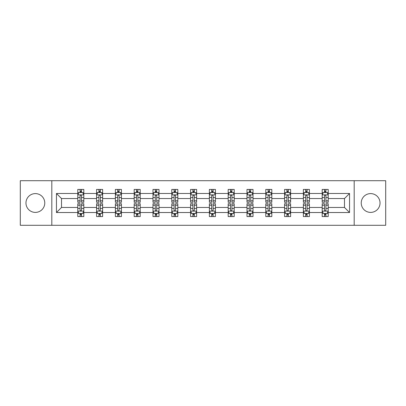 <?xml version="1.0" encoding="UTF-8"?>
<svg xmlns="http://www.w3.org/2000/svg" width="406" height="406" viewBox="0 0 406 406"><rect width="100%" height="100%" fill="white"/><g stroke="black" fill="none" stroke-linecap="round" stroke-linejoin="round"><path stroke-width="0.61" d="M370.637 193.601A9.399 9.399 0 0 0 361.233 203A9.399 9.399 0 0 0 370.637 212.399A9.399 9.399 0 0 0 380.036 203A9.399 9.399 0 0 0 370.637 193.601M35.363 193.601A9.399 9.399 0 0 0 25.964 203A9.399 9.399 0 0 0 35.363 212.399A9.399 9.399 0 0 0 44.767 203A9.399 9.399 0 0 0 35.363 193.601M354.184 225.294L385.7 225.294L385.7 180.706L354.184 180.706L354.184 225.294L51.816 225.294L51.816 180.706L20.3 180.706L20.3 225.294L51.816 225.294M328.215 212.521L328.215 207.461L344.486 207.461L349.546 212.521L328.215 212.521L328.215 216.56L325.927 216.56L325.927 213.485M354.184 180.706L51.816 180.706M322.186 212.521L309.413 212.521L309.413 207.461L322.186 207.461L322.186 216.56L328.215 216.56L328.215 213.338L327.084 213.338M309.413 212.521L309.413 216.56L307.124 216.56L307.124 213.485M303.389 212.521L290.615 212.521L290.615 207.461L303.389 207.461L303.389 216.56L309.413 216.56L309.413 213.338L308.281 213.338M290.615 212.521L290.615 216.56L288.326 216.56L288.326 213.485M284.591 212.521L271.812 212.521L271.812 207.461L284.591 207.461L284.591 216.56L290.615 216.56L290.615 213.338L289.483 213.338M271.812 212.521L271.812 216.56L269.523 216.56L269.523 213.485M265.788 212.521L253.014 212.521L253.014 207.461L265.788 207.461L265.788 216.56L271.812 216.56L271.812 213.338L270.68 213.338M253.014 212.521L253.014 216.56L250.725 216.56L250.725 213.485M246.99 212.521L234.211 212.521L234.211 207.461L246.99 207.461L246.99 216.56L253.014 216.56L253.014 213.338L251.882 213.338M234.211 212.521L234.211 216.56L231.922 216.56L231.922 213.485M228.187 212.521L215.413 212.521L215.413 207.461L228.187 207.461L228.187 216.56L234.211 216.56L234.211 213.338L233.08 213.338M215.413 212.521L215.413 216.56L213.125 216.56L213.125 213.485M209.389 212.521L196.611 212.521L196.611 207.461L209.389 207.461L209.389 216.56L215.413 216.56L215.413 213.338L214.282 213.338M196.611 212.521L196.611 216.56L194.322 216.56L194.322 213.485M190.587 212.521L177.813 212.521L177.813 207.461L190.587 207.461L190.587 216.56L196.611 216.56L196.611 213.338L195.479 213.338M177.813 212.521L177.813 216.56L175.524 216.56L175.524 213.485M171.789 212.521L159.01 212.521L159.01 207.461L171.789 207.461L171.789 216.56L177.813 216.56L177.813 213.338L176.681 213.338M159.01 212.521L159.01 216.56L156.721 216.56L156.721 213.485M152.986 212.521L140.212 212.521L140.212 207.461L152.986 207.461L152.986 216.56L159.01 216.56L159.01 213.338L157.878 213.338M140.212 212.521L140.212 216.56L137.923 216.56L137.923 213.485M134.188 212.521L121.409 212.521L121.409 207.461L134.188 207.461L134.188 216.56L140.212 216.56L140.212 213.338L139.08 213.338M121.409 212.521L121.409 216.56L119.12 216.56L119.12 213.485M115.385 212.521L102.611 212.521L102.611 207.461L115.385 207.461L115.385 216.56L121.409 216.56L121.409 213.338L120.277 213.338M102.611 212.521L102.611 216.56L100.323 216.56L100.323 213.485M96.587 212.521L83.814 212.521L83.814 207.461L96.587 207.461L96.587 216.56L102.611 216.56L102.611 213.338L101.48 213.338M83.814 212.521L83.814 216.56L81.52 216.56L81.52 213.485M77.785 212.521L56.454 212.521L56.454 193.479L77.785 193.479L77.785 198.539L61.514 198.539L61.514 207.461L77.785 207.461L77.785 216.56L83.814 216.56L83.814 213.338L82.677 213.338M78.916 192.662L77.785 192.662L77.785 189.44L77.785 193.479M80.073 192.515L80.073 189.44L77.785 189.44L83.814 189.44L83.814 193.479L96.587 193.479L96.587 189.44L102.611 189.44L102.611 193.479L115.385 193.479L115.385 189.44L121.409 189.44L121.409 193.479L134.188 193.479L134.188 189.44L140.212 189.44L140.212 193.479L152.986 193.479L152.986 189.44L159.01 189.44L159.01 193.479L171.789 193.479L171.789 189.44L177.813 189.44L177.813 193.479L190.587 193.479L190.587 189.44L196.611 189.44L196.611 193.479L209.389 193.479L209.389 189.44L215.413 189.44L215.413 193.479L228.187 193.479L228.187 189.44L234.211 189.44L234.211 193.479L246.99 193.479L246.99 189.44L253.014 189.44L253.014 193.479L265.788 193.479L265.788 189.44L271.812 189.44L271.812 193.479L284.591 193.479L284.591 189.44L290.615 189.44L290.615 193.479L303.389 193.479L303.389 189.44L309.413 189.44L309.413 193.479L322.186 193.479L322.186 189.44L328.215 189.44L328.215 193.479L349.546 193.479L349.546 212.521M322.186 193.479L322.186 198.539L309.413 198.539L309.413 193.479M303.389 193.479L303.389 198.539L290.615 198.539L290.615 193.479M284.591 193.479L284.591 198.539L271.812 198.539L271.812 193.479M265.788 193.479L265.788 198.539L253.014 198.539L253.014 193.479M246.99 193.479L246.99 198.539L234.211 198.539L234.211 193.479M228.187 193.479L228.187 198.539L215.413 198.539L215.413 193.479M209.389 193.479L209.389 198.539L196.611 198.539L196.611 193.479M190.587 193.479L190.587 198.539L177.813 198.539L177.813 193.479M171.789 193.479L171.789 198.539L159.01 198.539L159.01 193.479M152.986 193.479L152.986 198.539L140.212 198.539L140.212 193.479M134.188 193.479L134.188 198.539L121.409 198.539L121.409 193.479M115.385 193.479L115.385 198.539L102.611 198.539L102.611 193.479M96.587 193.479L96.587 198.539L83.814 198.539L83.814 193.479M56.454 193.479L61.514 198.539M344.486 207.461L344.486 198.539L328.215 198.539L328.215 193.479M324.48 192.454L325.927 192.454M305.677 192.454L307.124 192.454M286.88 192.454L288.326 192.454M268.077 192.454L269.523 192.454M249.279 192.454L250.725 192.454M230.476 192.454L231.922 192.454M211.678 192.454L213.125 192.454M192.875 192.454L194.322 192.454M174.078 192.454L175.524 192.454M155.275 192.454L156.721 192.454M136.477 192.454L137.923 192.454M117.674 192.454L119.12 192.454M98.876 192.454L100.323 192.454M80.073 192.454L81.52 192.454M80.073 213.546L81.52 213.546M98.876 213.546L100.323 213.546M117.674 213.546L119.12 213.546M136.477 213.546L137.923 213.546M155.275 213.546L156.721 213.546M174.078 213.546L175.524 213.546M192.875 213.546L194.322 213.546M211.678 213.546L213.125 213.546M230.476 213.546L231.922 213.546M249.279 213.546L250.725 213.546M268.077 213.546L269.523 213.546M286.88 213.546L288.326 213.546M305.677 213.546L307.124 213.546M324.48 213.546L325.927 213.546M61.514 207.461L56.454 212.521M349.546 193.479L344.486 198.539M81.52 191.008L80.073 191.008M77.785 200.767L77.785 202.279L80.073 202.279L80.073 200.767L77.785 200.767L77.785 198.539M83.814 198.539L83.814 202.279L81.52 202.279L81.52 195.829C81.038 194.9 80.555 194.9 80.073 195.829L80.073 200.767M82.677 192.662L83.814 192.662L83.814 189.44L81.52 189.44L81.52 192.515M83.814 194.926L82.606 192.515L78.992 192.515L77.785 194.926M80.073 214.992L81.52 214.992M83.814 205.233L83.814 203.721L81.52 203.721L81.52 205.233L83.814 205.233L83.814 207.461M77.785 207.461L77.785 203.721L80.073 203.721L80.073 210.171C80.555 211.1 81.038 211.1 81.52 210.171L81.52 205.233M78.916 213.338L77.785 213.338L77.785 216.56L80.073 216.56L80.073 213.485M77.785 211.074L78.992 213.485L82.606 213.485L83.814 211.074M100.323 191.008L98.876 191.008M97.719 192.662L96.587 192.662L96.587 189.44L98.876 189.44L98.876 192.515M96.587 200.767L96.587 202.279L98.876 202.279L98.876 200.767L96.587 200.767L96.587 198.539M102.611 198.539L102.611 202.279L100.323 202.279L100.323 195.829C99.84 194.9 99.358 194.9 98.876 195.829L98.876 200.767M101.48 192.662L102.611 192.662L102.611 189.44L100.323 189.44L100.323 192.515M102.611 194.926L101.409 192.515L97.79 192.515L96.587 194.926M119.12 191.008L117.674 191.008M116.517 192.662L115.385 192.662L115.385 189.44L117.674 189.44L117.674 192.515M115.385 200.767L115.385 202.279L117.674 202.279L117.674 200.767L115.385 200.767L115.385 198.539M121.409 198.539L121.409 202.279L119.12 202.279L119.12 195.829C118.638 194.9 118.156 194.9 117.674 195.829L117.674 200.767M120.277 192.662L121.409 192.662L121.409 189.44L119.12 189.44L119.12 192.515M121.409 194.926L120.206 192.515L116.593 192.515L115.385 194.926M98.876 214.992L100.323 214.992M102.611 205.233L102.611 203.721L100.323 203.721L100.323 205.233L102.611 205.233L102.611 207.461M96.587 207.461L96.587 203.721L98.876 203.721L98.876 210.171C99.358 211.1 99.84 211.1 100.323 210.171L100.323 205.233M97.719 213.338L96.587 213.338L96.587 216.56L98.876 216.56L98.876 213.485M96.587 211.074L97.79 213.485L101.409 213.485L102.611 211.074M117.674 214.992L119.12 214.992M121.409 205.233L121.409 203.721L119.12 203.721L119.12 205.233L121.409 205.233L121.409 207.461M115.385 207.461L115.385 203.721L117.674 203.721L117.674 210.171C118.156 211.1 118.638 211.1 119.12 210.171L119.12 205.233M116.517 213.338L115.385 213.338L115.385 216.56L117.674 216.56L117.674 213.485M115.385 211.074L116.593 213.485L120.206 213.485L121.409 211.074M137.923 191.008L136.477 191.008M135.32 192.662L134.188 192.662L134.188 189.44L136.477 189.44L136.477 192.515M134.188 200.767L134.188 202.279L136.477 202.279L136.477 200.767L134.188 200.767L134.188 198.539M140.212 198.539L140.212 202.279L137.923 202.279L137.923 195.829C137.441 194.9 136.959 194.9 136.477 195.829L136.477 200.767M139.08 192.662L140.212 192.662L140.212 189.44L137.923 189.44L137.923 192.515M140.212 194.926L139.009 192.515L135.391 192.515L134.188 194.926M136.477 214.992L137.923 214.992M140.212 205.233L140.212 203.721L137.923 203.721L137.923 205.233L140.212 205.233L140.212 207.461M134.188 207.461L134.188 203.721L136.477 203.721L136.477 210.171C136.959 211.1 137.441 211.1 137.923 210.171L137.923 205.233M135.32 213.338L134.188 213.338L134.188 216.56L136.477 216.56L136.477 213.485M134.188 211.074L135.391 213.485L139.009 213.485L140.212 211.074M156.721 191.008L155.275 191.008M154.118 192.662L152.986 192.662L152.986 189.44L155.275 189.44L155.275 192.515M152.986 200.767L152.986 202.279L155.275 202.279L155.275 200.767L152.986 200.767L152.986 198.539M159.01 198.539L159.01 202.279L156.721 202.279L156.721 195.829C156.239 194.9 155.757 194.9 155.275 195.829L155.275 200.767M157.878 192.662L159.01 192.662L159.01 189.44L156.721 189.44L156.721 192.515M159.01 194.926L157.807 192.515L154.194 192.515L152.986 194.926M155.275 214.992L156.721 214.992M159.01 205.233L159.01 203.721L156.721 203.721L156.721 205.233L159.01 205.233L159.01 207.461M152.986 207.461L152.986 203.721L155.275 203.721L155.275 210.171C155.757 211.1 156.239 211.1 156.721 210.171L156.721 205.233M154.118 213.338L152.986 213.338L152.986 216.56L155.275 216.56L155.275 213.485M152.986 211.074L154.194 213.485L157.807 213.485L159.01 211.074M175.524 191.008L174.078 191.008M172.92 192.662L171.789 192.662L171.789 189.44L174.078 189.44L174.078 192.515M171.789 200.767L171.789 202.279L174.078 202.279L174.078 200.767L171.789 200.767L171.789 198.539M177.813 198.539L177.813 202.279L175.524 202.279L175.524 195.829C175.042 194.9 174.56 194.9 174.078 195.829L174.078 200.767M176.681 192.662L177.813 192.662L177.813 189.44L175.524 189.44L175.524 192.515M177.813 194.926L176.605 192.515L172.992 192.515L171.789 194.926M174.078 214.992L175.524 214.992M177.813 205.233L177.813 203.721L175.524 203.721L175.524 205.233L177.813 205.233L177.813 207.461M171.789 207.461L171.789 203.721L174.078 203.721L174.078 210.171C174.56 211.1 175.042 211.1 175.524 210.171L175.524 205.233M172.92 213.338L171.789 213.338L171.789 216.56L174.078 216.56L174.078 213.485M171.789 211.074L172.992 213.485L176.605 213.485L177.813 211.074M194.322 191.008L192.875 191.008M191.718 192.662L190.587 192.662L190.587 189.44L192.875 189.44L192.875 192.515M190.587 200.767L190.587 202.279L192.875 202.279L192.875 200.767L190.587 200.767L190.587 198.539M196.611 198.539L196.611 202.279L194.322 202.279L194.322 195.829C193.84 194.9 193.357 194.9 192.875 195.829L192.875 200.767M195.479 192.662L196.611 192.662L196.611 189.44L194.322 189.44L194.322 192.515M196.611 194.926L195.408 192.515L191.794 192.515L190.587 194.926M192.875 214.992L194.322 214.992M196.611 205.233L196.611 203.721L194.322 203.721L194.322 205.233L196.611 205.233L196.611 207.461M190.587 207.461L190.587 203.721L192.875 203.721L192.875 210.171C193.357 211.1 193.84 211.1 194.322 210.171L194.322 205.233M191.718 213.338L190.587 213.338L190.587 216.56L192.875 216.56L192.875 213.485M190.587 211.074L191.794 213.485L195.408 213.485L196.611 211.074M213.125 191.008L211.678 191.008M210.521 192.662L209.389 192.662L209.389 189.44L211.678 189.44L211.678 192.515M209.389 200.767L209.389 202.279L211.678 202.279L211.678 200.767L209.389 200.767L209.389 198.539M215.413 198.539L215.413 202.279L213.125 202.279L213.125 195.829C212.642 194.9 212.16 194.9 211.678 195.829L211.678 200.767M214.282 192.662L215.413 192.662L215.413 189.44L213.125 189.44L213.125 192.515M215.413 194.926L214.206 192.515L210.592 192.515L209.389 194.926M211.678 214.992L213.125 214.992M215.413 205.233L215.413 203.721L213.125 203.721L213.125 205.233L215.413 205.233L215.413 207.461M209.389 207.461L209.389 203.721L211.678 203.721L211.678 210.171C212.16 211.1 212.642 211.1 213.125 210.171L213.125 205.233M210.521 213.338L209.389 213.338L209.389 216.56L211.678 216.56L211.678 213.485M209.389 211.074L210.592 213.485L214.206 213.485L215.413 211.074M231.922 191.008L230.476 191.008M229.319 192.662L228.187 192.662L228.187 189.44L230.476 189.44L230.476 192.515M228.187 200.767L228.187 202.279L230.476 202.279L230.476 200.767L228.187 200.767L228.187 198.539M234.211 198.539L234.211 202.279L231.922 202.279L231.922 195.829C231.44 194.9 230.958 194.9 230.476 195.829L230.476 200.767M233.08 192.662L234.211 192.662L234.211 189.44L231.922 189.44L231.922 192.515M234.211 194.926L233.008 192.515L229.395 192.515L228.187 194.926M230.476 214.992L231.922 214.992M234.211 205.233L234.211 203.721L231.922 203.721L231.922 205.233L234.211 205.233L234.211 207.461M228.187 207.461L228.187 203.721L230.476 203.721L230.476 210.171C230.958 211.1 231.44 211.1 231.922 210.171L231.922 205.233M229.319 213.338L228.187 213.338L228.187 216.56L230.476 216.56L230.476 213.485M228.187 211.074L229.395 213.485L233.008 213.485L234.211 211.074M250.725 191.008L249.279 191.008M248.122 192.662L246.99 192.662L246.99 189.44L249.279 189.44L249.279 192.515M246.99 200.767L246.99 202.279L249.279 202.279L249.279 200.767L246.99 200.767L246.99 198.539M253.014 198.539L253.014 202.279L250.725 202.279L250.725 195.829C250.243 194.9 249.761 194.9 249.279 195.829L249.279 200.767M251.882 192.662L253.014 192.662L253.014 189.44L250.725 189.44L250.725 192.515M253.014 194.926L251.806 192.515L248.193 192.515L246.99 194.926M249.279 214.992L250.725 214.992M253.014 205.233L253.014 203.721L250.725 203.721L250.725 205.233L253.014 205.233L253.014 207.461M246.99 207.461L246.99 203.721L249.279 203.721L249.279 210.171C249.761 211.1 250.243 211.1 250.725 210.171L250.725 205.233M248.122 213.338L246.99 213.338L246.99 216.56L249.279 216.56L249.279 213.485M246.99 211.074L248.193 213.485L251.806 213.485L253.014 211.074M269.523 191.008L268.077 191.008M266.92 192.662L265.788 192.662L265.788 189.44L268.077 189.44L268.077 192.515M265.788 200.767L265.788 202.279L268.077 202.279L268.077 200.767L265.788 200.767L265.788 198.539M271.812 198.539L271.812 202.279L269.523 202.279L269.523 195.829C269.041 194.9 268.559 194.9 268.077 195.829L268.077 200.767M270.68 192.662L271.812 192.662L271.812 189.44L269.523 189.44L269.523 192.515M271.812 194.926L270.609 192.515L266.991 192.515L265.788 194.926M268.077 214.992L269.523 214.992M271.812 205.233L271.812 203.721L269.523 203.721L269.523 205.233L271.812 205.233L271.812 207.461M265.788 207.461L265.788 203.721L268.077 203.721L268.077 210.171C268.559 211.1 269.041 211.1 269.523 210.171L269.523 205.233M266.92 213.338L265.788 213.338L265.788 216.56L268.077 216.56L268.077 213.485M265.788 211.074L266.991 213.485L270.609 213.485L271.812 211.074M288.326 191.008L286.88 191.008M285.722 192.662L284.591 192.662L284.591 189.44L286.88 189.44L286.88 192.515M284.591 200.767L284.591 202.279L286.88 202.279L286.88 200.767L284.591 200.767L284.591 198.539M290.615 198.539L290.615 202.279L288.326 202.279L288.326 195.829C287.844 194.9 287.362 194.9 286.88 195.829L286.88 200.767M289.483 192.662L290.615 192.662L290.615 189.44L288.326 189.44L288.326 192.515M290.615 194.926L289.407 192.515L285.794 192.515L284.591 194.926M286.88 214.992L288.326 214.992M290.615 205.233L290.615 203.721L288.326 203.721L288.326 205.233L290.615 205.233L290.615 207.461M284.591 207.461L284.591 203.721L286.88 203.721L286.88 210.171C287.362 211.1 287.844 211.1 288.326 210.171L288.326 205.233M285.722 213.338L284.591 213.338L284.591 216.56L286.88 216.56L286.88 213.485M284.591 211.074L285.794 213.485L289.407 213.485L290.615 211.074M307.124 191.008L305.677 191.008M304.52 192.662L303.389 192.662L303.389 189.44L305.677 189.44L305.677 192.515M303.389 200.767L303.389 202.279L305.677 202.279L305.677 200.767L303.389 200.767L303.389 198.539M309.413 198.539L309.413 202.279L307.124 202.279L307.124 195.829C306.642 194.9 306.16 194.9 305.677 195.829L305.677 200.767M308.281 192.662L309.413 192.662L309.413 189.44L307.124 189.44L307.124 192.515M309.413 194.926L308.21 192.515L304.591 192.515L303.389 194.926M305.677 214.992L307.124 214.992M309.413 205.233L309.413 203.721L307.124 203.721L307.124 205.233L309.413 205.233L309.413 207.461M303.389 207.461L303.389 203.721L305.677 203.721L305.677 210.171C306.16 211.1 306.642 211.1 307.124 210.171L307.124 205.233M304.52 213.338L303.389 213.338L303.389 216.56L305.677 216.56L305.677 213.485M303.389 211.074L304.591 213.485L308.21 213.485L309.413 211.074M325.927 191.008L324.48 191.008M323.323 192.662L322.186 192.662L322.186 189.44L324.48 189.44L324.48 192.515M322.186 200.767L322.186 202.279L324.48 202.279L324.48 200.767L322.186 200.767L322.186 198.539M328.215 198.539L328.215 202.279L325.927 202.279L325.927 195.829C325.445 194.9 324.962 194.9 324.48 195.829L324.48 200.767M327.084 192.662L328.215 192.662L328.215 189.44L325.927 189.44L325.927 192.515M328.215 194.926L327.008 192.515L323.394 192.515L322.186 194.926M324.48 214.992L325.927 214.992M328.215 205.233L328.215 203.721L325.927 203.721L325.927 205.233L328.215 205.233L328.215 207.461M322.186 207.461L322.186 203.721L324.48 203.721L324.48 210.171C324.962 211.1 325.445 211.1 325.927 210.171L325.927 205.233M323.323 213.338L322.186 213.338L322.186 216.56L324.48 216.56L324.48 213.485M322.186 211.074L323.394 213.485L327.008 213.485L328.215 211.074M83.783 194.865L77.815 194.865M83.814 200.767L81.52 200.767M80.073 197.534L77.785 197.534M83.814 197.534L81.52 197.534M81.52 191.774L80.073 191.774M77.815 211.135L83.783 211.135M77.785 205.233L80.073 205.233M81.52 208.466L83.814 208.466M77.785 208.466L80.073 208.466M80.073 214.226L81.52 214.226M102.581 194.865L96.618 194.865M102.611 200.767L100.323 200.767M98.876 197.534L96.587 197.534M102.611 197.534L100.323 197.534M100.323 191.774L98.876 191.774M121.384 194.865L115.416 194.865M121.409 200.767L119.12 200.767M117.674 197.534L115.385 197.534M121.409 197.534L119.12 197.534M119.12 191.774L117.674 191.774M96.618 211.135L102.581 211.135M96.587 205.233L98.876 205.233M100.323 208.466L102.611 208.466M96.587 208.466L98.876 208.466M98.876 214.226L100.323 214.226M115.416 211.135L121.384 211.135M115.385 205.233L117.674 205.233M119.12 208.466L121.409 208.466M115.385 208.466L117.674 208.466M117.674 214.226L119.12 214.226M140.182 194.865L134.219 194.865M140.212 200.767L137.923 200.767M136.477 197.534L134.188 197.534M140.212 197.534L137.923 197.534M137.923 191.774L136.477 191.774M134.219 211.135L140.182 211.135M134.188 205.233L136.477 205.233M137.923 208.466L140.212 208.466M134.188 208.466L136.477 208.466M136.477 214.226L137.923 214.226M158.985 194.865L153.016 194.865M159.01 200.767L156.721 200.767M155.275 197.534L152.986 197.534M159.01 197.534L156.721 197.534M156.721 191.774L155.275 191.774M153.016 211.135L158.985 211.135M152.986 205.233L155.275 205.233M156.721 208.466L159.01 208.466M152.986 208.466L155.275 208.466M155.275 214.226L156.721 214.226M177.782 194.865L171.819 194.865M177.813 200.767L175.524 200.767M174.078 197.534L171.789 197.534M177.813 197.534L175.524 197.534M175.524 191.774L174.078 191.774M171.819 211.135L177.782 211.135M171.789 205.233L174.078 205.233M175.524 208.466L177.813 208.466M171.789 208.466L174.078 208.466M174.078 214.226L175.524 214.226M196.58 194.865L190.617 194.865M196.611 200.767L194.322 200.767M192.875 197.534L190.587 197.534M196.611 197.534L194.322 197.534M194.322 191.774L192.875 191.774M190.617 211.135L196.58 211.135M190.587 205.233L192.875 205.233M194.322 208.466L196.611 208.466M190.587 208.466L192.875 208.466M192.875 214.226L194.322 214.226M215.383 194.865L209.42 194.865M215.413 200.767L213.125 200.767M211.678 197.534L209.389 197.534M215.413 197.534L213.125 197.534M213.125 191.774L211.678 191.774M209.42 211.135L215.383 211.135M209.389 205.233L211.678 205.233M213.125 208.466L215.413 208.466M209.389 208.466L211.678 208.466M211.678 214.226L213.125 214.226M234.181 194.865L228.218 194.865M234.211 200.767L231.922 200.767M230.476 197.534L228.187 197.534M234.211 197.534L231.922 197.534M231.922 191.774L230.476 191.774M228.218 211.135L234.181 211.135M228.187 205.233L230.476 205.233M231.922 208.466L234.211 208.466M228.187 208.466L230.476 208.466M230.476 214.226L231.922 214.226M252.984 194.865L247.015 194.865M253.014 200.767L250.725 200.767M249.279 197.534L246.99 197.534M253.014 197.534L250.725 197.534M250.725 191.774L249.279 191.774M247.015 211.135L252.984 211.135M246.99 205.233L249.279 205.233M250.725 208.466L253.014 208.466M246.99 208.466L249.279 208.466M249.279 214.226L250.725 214.226M271.781 194.865L265.818 194.865M271.812 200.767L269.523 200.767M268.077 197.534L265.788 197.534M271.812 197.534L269.523 197.534M269.523 191.774L268.077 191.774M265.818 211.135L271.781 211.135M265.788 205.233L268.077 205.233M269.523 208.466L271.812 208.466M265.788 208.466L268.077 208.466M268.077 214.226L269.523 214.226M290.584 194.865L284.616 194.865M290.615 200.767L288.326 200.767M286.88 197.534L284.591 197.534M290.615 197.534L288.326 197.534M288.326 191.774L286.88 191.774M284.616 211.135L290.584 211.135M284.591 205.233L286.88 205.233M288.326 208.466L290.615 208.466M284.591 208.466L286.88 208.466M286.88 214.226L288.326 214.226M309.382 194.865L303.419 194.865M309.413 200.767L307.124 200.767M305.677 197.534L303.389 197.534M309.413 197.534L307.124 197.534M307.124 191.774L305.677 191.774M303.419 211.135L309.382 211.135M303.389 205.233L305.677 205.233M307.124 208.466L309.413 208.466M303.389 208.466L305.677 208.466M305.677 214.226L307.124 214.226M328.185 194.865L322.217 194.865M328.215 200.767L325.927 200.767M324.48 197.534L322.186 197.534M328.215 197.534L325.927 197.534M325.927 191.774L324.48 191.774M322.217 211.135L328.185 211.135M322.186 205.233L324.48 205.233M325.927 208.466L328.215 208.466M322.186 208.466L324.48 208.466M324.48 214.226L325.927 214.226"/></g></svg>
